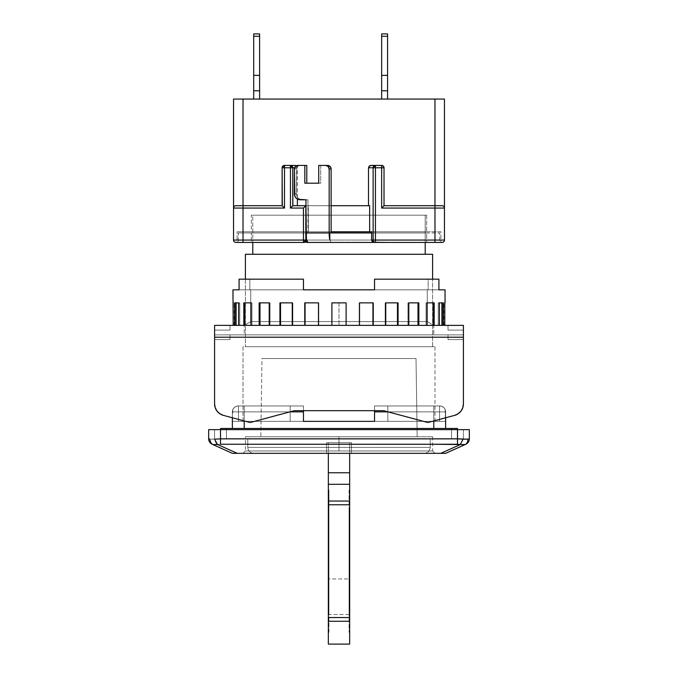 <?xml version="1.0" encoding="UTF-8"?>
<svg xmlns="http://www.w3.org/2000/svg" width="678" height="678" viewBox="0 0 678 678"><rect width="100%" height="100%" fill="white"/><g stroke="black" fill="none" stroke-linecap="round" stroke-linejoin="round"><path stroke-width="0.51" stroke-dasharray="3.39 2.54" d="M434.971 421.352L434.971 346.704L243.029 346.704L243.029 421.352L434.971 421.352L243.029 421.352L434.971 421.352L243.029 421.352L243.029 346.704L434.971 346.704L244.868 346.704L434.971 346.704L434.971 421.352M432.606 346.704L432.606 279.166L432.606 346.704L245.394 346.704L432.606 346.704M245.394 279.166L245.394 346.704L245.394 279.166M425.199 242.436L425.199 215.18L252.801 215.18L252.801 242.436L252.801 215.18L425.199 215.18L254.462 215.18L425.199 215.18L425.199 242.436M252.801 254.284L425.199 254.284L252.801 254.284M245.394 450.972L432.606 450.972L434.971 453.336L243.029 453.336L245.394 450.972L339 450.972L339 436.751L245.394 436.751L339 436.751L339 450.972L245.394 450.972L243.029 453.336L434.971 453.336L432.606 450.972L339 450.972L339 436.751L245.394 436.751L432.606 436.751L260.801 436.751L261.988 358.552L416.012 358.552L417.199 436.751L260.801 436.751L417.199 436.751L416.012 358.552L261.988 358.552L414.538 358.552L261.988 358.552L260.801 436.751L354.255 436.751L339 436.751L339 450.972L432.606 450.972L245.394 450.972L245.394 436.751M417.199 436.751L354.255 436.751L417.199 436.751M339 436.751L432.606 436.751L339 436.751M457.489 444.243L457.489 429.64L208.663 429.64L208.663 438.844L208.663 429.64L220.511 429.64L220.511 438.844L210.07 439.158L214.926 439.158L217.723 444.565L212.858 444.565A5.924 5.11 114.2 0 1 210.07 439.158L208.663 438.844L210.07 439.158A5.924 5.11 -65.8 0 0 212.858 444.565L212.163 444.243A5.924 5.924 90 0 1 208.663 438.844A5.924 5.924 -90 0 0 212.163 444.243L232.359 453.336L212.858 444.565L217.723 444.565L237.224 453.336L440.776 453.336L460.277 444.565L465.142 444.565L445.641 453.336L440.776 453.336L445.641 453.336L465.142 444.565C467.057 443.454 467.99 441.658 467.93 439.158L469.337 438.844A5.924 5.924 0 0 1 465.837 444.243A5.924 5.924 0 0 0 469.337 438.844L467.93 439.158C467.99 441.658 467.057 443.454 465.142 444.565L460.277 444.565L440.776 453.336L237.224 453.336L217.723 444.565L220.511 444.243L217.723 444.565L214.926 439.158L220.511 438.844L220.511 444.243L220.511 438.844L457.489 438.844L457.489 444.243L460.277 444.565L220.511 444.243M434.971 453.336L243.029 453.336L434.971 453.336M245.394 444.243L432.606 444.243M463.074 439.158L460.277 444.565L463.074 439.158L467.93 439.158L457.489 438.844L463.074 439.158M220.511 429.64L220.511 438.844L457.489 438.844L457.489 429.64L469.337 429.64L469.337 438.844L469.337 429.64L220.511 429.64L463.413 429.64L463.413 439.124L463.413 429.64L463.413 439.124L457.489 439.124L457.489 429.64L457.489 439.124L220.511 439.124L220.511 429.64L457.489 429.64L218.248 429.64L457.489 429.64L457.489 439.124L457.489 429.64L463.413 429.64L463.413 439.124L214.587 439.124L214.587 429.64L220.511 429.64L220.511 439.124L220.511 429.64L214.587 429.64L214.587 439.124L214.587 429.64L214.587 439.124L457.489 439.124L457.031 439.124L457.489 439.124L457.489 429.64L457.489 439.124L226.435 439.124L451.565 439.124L451.565 428.454L457.489 428.454L457.489 439.124L214.587 439.124L226.435 439.124L220.511 439.124L220.511 428.454L226.435 428.454L226.435 439.124L451.565 439.124L451.565 428.454L226.435 428.454L226.435 439.124L220.511 439.124L220.511 428.454L457.489 428.454L457.489 439.124L226.435 439.124L226.435 429.64L226.435 439.124L220.511 439.124L220.511 429.64M244.216 405.944L244.216 411.868L232.359 411.868C232.715 408.266 234.69 406.291 238.292 405.944L244.216 405.944L238.292 405.944C234.69 406.291 232.715 408.266 232.359 411.868L244.216 411.868L244.216 405.944L303.456 405.944L303.456 411.868L244.216 411.868L244.216 405.944L303.456 405.944L238.292 405.944A5.924 5.924 0 0 0 232.359 411.868C232.715 408.266 234.69 406.291 238.292 405.944C234.69 406.291 232.715 408.266 232.359 411.868A5.924 5.924 0 0 1 238.292 405.944L244.216 405.944L244.216 428.454L232.359 428.454L232.359 411.868L289.93 411.868L232.359 411.868L232.359 417.767L232.817 409.605L234.096 407.681L236.02 406.393L238.292 405.944L303.456 405.944L244.216 405.944L244.216 421.352L244.216 405.944L244.216 421.352L244.216 405.944L238.461 405.944L238.461 421.352L238.461 405.944L236.02 406.393L234.096 407.681L232.817 409.605L232.359 411.868L232.359 428.454L445.641 428.454L232.359 428.454L244.216 428.454L244.216 411.868L303.456 411.868L303.456 421.352L374.544 421.352L374.544 405.944L439.708 405.944C443.31 406.291 445.285 408.266 445.641 411.868L433.784 411.868L433.784 405.944L433.784 411.868L445.641 411.868C445.285 408.266 443.31 406.291 439.708 405.944L433.784 405.944L433.784 411.868L374.544 411.868L374.544 405.944L374.544 410.682L374.544 405.944L433.784 405.944L374.544 405.944L433.784 405.944L374.544 405.944L387.85 405.944L374.544 405.944L374.544 421.352L374.544 405.944L374.544 421.352L374.544 411.868L433.784 411.868L433.784 405.944L439.708 405.944A5.924 5.924 0 0 1 445.641 411.868L445.641 428.454L433.784 428.454L433.784 411.868L445.641 411.868C445.285 408.266 443.31 406.291 439.708 405.944C443.31 406.291 445.285 408.266 445.641 411.868A5.924 5.924 0 0 0 439.708 405.944L387.85 405.944L387.85 421.352L374.544 421.352L374.544 405.944L387.85 405.944L387.85 421.352L387.85 405.944L433.784 405.944L387.85 405.944L387.85 421.352L433.784 421.352L433.784 405.944L433.784 421.352L433.784 405.944L433.784 421.352L439.539 421.352L439.539 405.944L433.784 405.944L439.539 405.944L439.539 421.352L445.641 421.352L445.641 411.868L433.784 411.868L433.784 428.454L445.641 428.454L445.183 409.605L443.904 407.681L441.98 406.393L439.708 405.944L441.98 406.393L443.904 407.681L445.183 409.605L445.641 421.352L445.641 411.868L445.641 421.352L439.539 421.352L439.539 405.944L439.539 421.352L433.784 421.352L433.784 405.944L433.784 421.352L433.784 405.944L433.784 421.352L303.456 421.352L303.456 405.944L303.456 421.352L290.15 421.352L290.15 405.944L290.15 421.352L232.359 421.352L232.359 411.868L232.359 421.352L232.359 411.868L232.359 421.352L238.461 421.352L238.461 405.944L238.461 421.352L244.216 421.352L244.216 405.944L244.216 421.352L244.216 405.944L244.216 421.352L290.15 421.352L290.15 405.944L244.216 405.944M451.565 429.64L451.565 439.124L451.565 429.64M388.07 411.868L433.784 411.868L388.07 411.868M303.456 410.682L303.456 421.352L303.456 405.944L290.15 405.944L290.15 421.352L303.456 421.352L232.359 421.352L303.456 421.352L303.456 410.682M244.216 420.945L244.216 411.868L244.216 420.945M432.606 254.284L245.394 254.284L432.606 254.284M425.199 254.284L254.462 254.284L425.199 254.284M433.784 428.454L244.216 428.454L433.784 428.454M433.784 421.352L445.641 421.352L433.784 421.352M245.394 346.704L430.801 346.704L245.394 346.704M349.068 490.067L349.068 510.458L349.662 510.458L349.662 490.067L349.068 490.067L349.662 490.067L349.662 611.861L349.068 611.861L349.068 632.252L349.068 611.861L349.662 611.861L349.662 632.252L349.662 611.861L349.068 611.861L349.068 510.458L349.662 510.458L349.068 510.458L349.068 490.067M349.068 578.936L349.068 614.48L328.932 614.48L328.932 578.936L349.068 578.936L328.932 578.936L328.932 614.48L328.932 578.936L328.932 614.48L349.068 614.48L349.068 578.936M328.932 632.252L328.932 611.861L328.338 611.861L328.338 632.252L328.932 632.252L328.338 632.252L328.338 611.861L328.932 611.861L328.932 490.067L328.932 510.458L328.338 510.458L328.932 510.458L328.338 510.458L328.338 490.067L328.338 611.861L328.932 611.861L328.932 632.252M247.767 439.124L247.767 447.412L430.233 447.412L430.233 439.124L247.767 439.124L430.233 439.124L247.767 439.124L430.233 439.124L430.233 447.412L247.767 447.412L247.767 439.124M430.233 447.412L247.767 447.412C248.14 450.989 250.114 452.963 253.691 453.336L424.309 453.336C427.886 452.963 429.86 450.989 430.233 447.412C429.86 450.989 427.886 452.963 424.309 453.336L253.691 453.336C250.114 452.963 248.14 450.989 247.767 447.412L430.233 447.412M424.309 453.336L253.691 453.336L424.309 453.336M351.441 453.336L326.559 453.336L351.441 453.336L326.559 453.336L326.559 442.675L326.559 453.336L326.559 442.675L351.441 442.675L351.441 453.336L351.441 442.675L351.441 453.336L326.559 453.336L326.559 442.675L351.441 442.675L351.441 453.336M328.338 611.861L328.338 510.458L328.932 510.458L328.932 611.861L328.338 611.861L328.338 632.252L328.338 561.164L328.338 617.548L349.662 617.548L349.662 621.268L328.338 621.268L328.338 617.548L328.338 644.1L328.338 621.268L349.662 621.268L349.662 644.1L349.662 617.548L328.338 617.548L328.338 501.05L349.662 501.05L349.662 504.771L328.338 504.771L328.338 561.164L328.338 491.364L328.338 504.771L349.662 504.771L349.662 632.252L349.662 501.05L328.338 501.05L328.338 484.287L349.662 484.287L349.662 472.778L328.338 472.778L328.338 611.861M328.932 611.861L328.932 490.067L328.932 611.861M328.338 482.736L328.338 476.651L328.338 484.287L349.662 484.287L349.662 535.603L349.662 482.736M349.662 476.651L349.662 442.675L349.662 453.336L349.662 442.675L328.338 442.675L349.662 442.675L328.338 442.675L349.662 442.675L349.662 472.778L328.338 472.778L328.338 442.675L328.338 476.651M351.441 442.675L326.559 442.675L351.441 442.675M349.068 611.861L349.068 491.364L349.068 611.861L349.662 611.861L349.662 510.458L349.068 510.458L349.068 611.861M349.068 614.48L349.068 579.275L349.068 614.48M388.036 242.436L439.708 242.436L439.708 232.952L251.318 232.952L426.682 232.952L426.682 242.436L251.318 242.436L251.318 232.952L339 232.952L238.292 232.952L238.292 242.436L306.617 242.436L238.292 242.436L238.292 232.952L439.708 232.952L439.708 242.436L304.117 242.436M306.617 239.936L306.617 232.952L238.292 232.952L306.617 232.952L306.617 239.936M426.682 231.774L251.318 231.774L251.318 215.18L426.682 215.18L426.682 231.774L426.682 215.18L251.318 215.18L426.682 215.18L251.318 215.18L251.318 231.774L426.682 231.774M373.883 242.436L440.895 242.436L440.895 231.774L237.105 231.774L307.948 231.774L307.948 205.705L331.127 205.705L308.354 205.705L308.354 231.774L307.948 199.781L300.185 199.781L302.151 199.781L299.939 199.332L298.057 198.044L296.803 196.12L296.362 193.857L296.625 167.61L298.506 165.686L299.837 165.415L297.862 165.415L306.787 165.415L299.837 165.415A3.551 3.475 -90 0 0 296.362 168.975L296.362 193.857L294.388 193.857L296.362 193.857A5.924 5.797 -90 0 0 302.151 199.781L307.948 199.781L307.948 205.705L305.981 205.705L308.354 205.705L308.354 231.774L331.127 231.774L306.371 231.774L306.371 238.614L306.371 231.774L237.105 231.774L440.895 231.774L440.895 242.436L237.105 242.436L237.105 231.774L237.105 242.436L339 242.436L237.105 242.436M440.895 231.774L371.629 231.774L440.895 231.774M235.919 242.436A2.373 2.373 0 0 1 233.546 240.063L243.029 240.063L243.029 242.436L235.919 242.436A2.373 2.373 0 0 1 233.546 240.063L233.546 99.064L243.029 99.064L243.029 240.063L233.546 240.063L233.546 99.064L243.029 99.064L243.029 240.063L444.454 240.063A2.373 2.373 0 0 1 442.081 242.436L434.971 242.436L434.971 240.063L434.971 242.436L243.029 242.436L243.029 240.063L434.971 240.063L434.971 99.064L444.454 99.064L444.454 240.063L434.971 240.063L434.971 99.064L243.029 99.064L444.454 99.064L444.454 240.063A2.373 2.373 0 0 1 442.081 242.436L437.59 242.436M235.3 205.79L234.198 206.443L235.3 205.79M253.691 99.064L253.691 36.273L259.615 36.273L259.615 99.064L253.691 99.064L253.691 75.368L259.615 75.368L253.691 75.368L259.615 75.368L259.615 99.064L253.691 99.064L253.691 75.368L259.615 75.368L259.615 99.064L253.691 99.064L253.691 33.9L259.615 33.9L259.615 36.273L253.691 36.273L259.615 36.273L259.615 75.368L253.691 75.368L259.615 75.368L253.691 75.368L253.691 33.9L259.615 33.9L253.691 33.9L259.615 33.9L259.615 36.273L253.691 36.273L259.615 36.273L259.615 33.9L253.691 33.9L253.691 36.273L259.615 36.273L259.615 75.368L253.691 75.368L253.691 36.273L259.615 36.273L259.615 75.368L253.691 75.368L259.615 75.368L259.615 90.776L253.691 90.776L259.615 90.776L253.691 90.776L253.691 75.368L259.615 75.368L253.691 75.368L259.615 75.368L253.691 75.368L253.691 33.9L259.615 33.9L253.691 33.9L259.615 33.9L259.615 36.273L253.691 36.273L259.615 36.273L259.615 33.9L253.691 33.9L253.691 36.273L259.615 36.273L259.615 99.064L253.691 99.064L259.615 99.064L259.615 33.9L253.691 33.9L253.691 99.064L253.691 36.273L253.691 99.064L253.691 75.368L253.691 99.064L259.615 99.064L259.615 75.368L259.615 99.064L259.615 90.776L253.691 90.776L259.615 90.776L259.615 33.9L259.615 99.064L259.615 90.776L253.691 90.776L253.691 99.064L259.615 99.064L253.691 99.064M387.579 90.776L381.655 90.776L387.579 90.776L381.655 90.776L381.655 75.368L387.579 75.368L387.579 90.776L381.655 90.776L381.655 99.064L381.655 36.273L387.579 36.273L387.579 75.368L381.655 75.368L387.579 75.368L381.655 75.368L381.655 33.9L387.579 33.9L387.579 36.273L381.655 36.273L387.579 36.273L387.579 33.9L381.655 33.9L387.579 33.9L381.655 33.9L381.655 36.273L387.579 36.273L387.579 99.064L381.655 99.064L381.655 75.368L387.579 75.368L387.579 99.064L381.655 99.064L381.655 75.368L387.579 75.368L387.579 99.064L381.655 99.064L381.655 36.273L387.579 36.273L387.579 75.368L381.655 75.368L387.579 75.368L381.655 75.368L381.655 33.9L387.579 33.9L387.579 36.273L381.655 36.273L387.579 36.273L387.579 33.9L381.655 33.9L387.579 33.9L381.655 33.9L381.655 36.273L387.579 36.273L387.579 75.368L381.655 75.368L381.655 36.273L387.579 36.273L387.579 99.064L381.655 99.064L387.579 99.064L387.579 75.368L381.655 75.368L387.579 75.368L381.655 75.368L387.579 75.368L387.579 36.273L381.655 36.273L381.655 33.9L387.579 33.9L387.579 99.064L387.579 90.776L381.655 90.776L381.655 33.9L381.655 99.064L381.655 90.776L387.579 90.776M387.579 33.9L381.655 33.9L381.655 99.064L381.655 75.368L381.655 99.064L387.579 99.064L387.579 33.9M444.166 206.943L443.149 205.959L444.166 206.943M370.917 165.415L381.655 165.415L370.917 165.415M390.07 242.436L321.897 242.436L439.708 242.436L329.796 242.436L331.127 242.436L329.796 239.936A9.475 1.975 -90 0 0 331.127 242.436L426.682 242.436L426.682 232.952L251.318 232.952L251.318 242.436L321.897 242.436M236.419 242.436L241.732 242.436M243.029 242.436L434.971 242.436M284.497 165.415L294.972 165.415L284.497 165.415A2.373 2.373 0 0 0 282.124 167.788L282.311 205.883L282.124 167.788M259.615 33.9L259.615 36.273L259.615 33.9M383.841 205.883L384.028 167.788A2.373 2.373 0 0 0 381.655 165.415M305.82 240.063L305.82 205.705L305.82 240.071L305.134 241.741L303.456 242.436L305.659 240.936M243.029 205.705L250.241 205.705M381.655 99.064L387.579 99.064L381.655 99.064M384.028 167.788L384.028 205.705L436.268 205.705M369.646 205.705L292.862 205.705L369.646 205.705M356.103 231.774L424.996 231.774L356.103 231.774M296.684 166.11L295.905 165.602L297.396 167.788L296.684 166.11M294.591 167.788L297.396 167.788L297.396 199.052L297.396 167.788L294.591 167.788M434.971 205.705L384.028 205.705M318.728 183.196L320.694 183.196L320.694 165.415L318.728 165.415L320.694 165.415L320.694 183.196L304.82 183.196L318.728 183.196M296.362 168.975L294.388 168.975L296.362 168.975M329.796 232.952L331.127 232.952L329.796 232.952M327.652 165.415L320.694 165.415L327.652 165.415M307.948 231.774L307.948 232.952L306.617 232.952L331.127 232.952L307.948 232.952L307.948 231.774M371.069 232.952L371.629 232.952M339 232.952L424.996 232.952L339 232.952M307.948 242.436L251.318 242.436L307.948 242.436M250.724 321.609L427.276 321.609L433.784 325.372L244.216 325.372L250.724 321.609L250.724 289.828L427.276 289.828L427.276 321.609L250.724 321.609L427.276 321.609L427.276 289.828L250.724 289.828L339 289.828L303.456 289.828L303.456 279.166L239.088 279.166L303.456 279.166L303.456 289.828L249.851 289.828L249.851 279.166L303.456 279.166L303.456 289.828L428.149 289.828L428.149 279.166L374.544 279.166L438.912 279.166L428.149 279.166L438.912 279.166L438.912 289.828L428.149 289.828L428.149 279.166L374.544 279.166L438.912 279.166L438.912 289.828L428.149 289.828L428.149 279.166L374.544 279.166L374.544 289.828L374.544 279.166L374.544 289.828L374.544 279.166L428.149 279.166L428.149 289.828L374.544 289.828L374.544 279.166L374.544 289.828L445.048 289.828L250.724 289.828L250.724 321.609L244.216 325.372L433.784 325.372L433.784 334.856L244.216 334.856L244.216 325.372L244.216 334.856L433.784 334.856L244.216 334.856L433.784 334.856L433.784 325.372L244.216 325.372L433.784 325.372L427.276 321.609L250.724 321.609M443.039 325.372L444.802 325.372L444.802 302.863L443.615 302.863L443.615 325.372L443.615 302.863L443.615 325.372L444.802 325.372L443.615 325.372L443.615 302.863L445.048 302.863L443.615 302.863L444.802 302.863L444.802 325.372L438.217 325.372L438.217 302.863L441.895 302.863L441.895 325.372L441.895 302.863L438.217 302.863L438.217 325.372L444.802 325.372L441.895 325.372L443.039 325.372L443.039 302.863L438.217 302.863L438.217 325.372L439.361 325.372L439.361 302.863L443.039 302.863L443.039 325.372M434.183 325.372L439.361 325.372L438.217 325.372L438.217 302.863L439.361 302.863L438.217 302.863L439.361 302.863L439.361 325.372L426.047 325.372L426.047 302.863L433.157 302.863L433.157 325.372L433.157 302.863L426.047 302.863L426.047 325.372L439.361 325.372L433.157 325.372L434.183 325.372L434.183 302.863L426.047 302.863L426.047 325.372L427.072 325.372L427.072 302.863L434.183 302.863L434.183 325.372M418.843 325.372L427.072 325.372L426.047 325.372L426.047 302.863L427.072 302.863L426.047 302.863L427.072 302.863L427.072 325.372L407.953 325.372L407.953 302.863L418.004 302.863L418.004 325.372L418.004 302.863L407.953 302.863L407.953 325.372L427.072 325.372L418.004 325.372L418.843 325.372L418.843 302.863L407.953 302.863L407.953 325.372L408.792 325.372L408.792 302.863L418.843 302.863L418.843 325.372M398.062 325.372L408.792 325.372L407.953 325.372L407.953 302.863L408.792 302.863L407.953 302.863L408.792 302.863L408.792 325.372L385.155 325.372L385.155 302.863L397.469 302.863L397.469 325.372L397.469 302.863L385.155 302.863L385.155 325.372L408.792 325.372L397.469 325.372L398.062 325.372L398.062 302.863L385.155 302.863L385.155 325.372L385.748 325.372L385.748 302.863L398.062 302.863L398.062 325.372M373.247 325.372L385.748 325.372L385.155 325.372L385.155 302.863L385.748 302.863L385.155 302.863L385.748 302.863L385.748 325.372L359.213 325.372L359.213 302.863L372.942 302.863L372.942 325.372L372.942 302.863L359.213 302.863L359.213 325.372L385.748 325.372L372.942 325.372L373.247 302.863L359.213 302.863L359.213 325.372L359.518 302.863L373.247 302.863L373.247 325.372M346.111 325.372L359.518 325.372L359.213 302.863L359.213 325.372L372.942 325.372L331.889 325.372L331.889 302.863L339 302.863L339 325.372L339 302.863L346.111 302.863L346.111 325.372L346.111 302.863L331.889 302.863L331.889 325.372L346.111 325.372L346.111 302.863L331.889 302.863L331.889 325.372L331.889 302.863L346.111 302.863L346.111 325.372L359.518 325.372L331.889 325.372L331.889 302.863L331.889 325.372L346.111 325.372L346.111 302.863L346.111 325.372M318.482 325.372L305.058 325.372L305.058 302.863L318.787 302.863L318.787 325.372L318.787 302.863L305.058 302.863L305.058 325.372L318.787 325.372L318.787 302.863L304.753 302.863L318.787 302.863L318.482 325.372L331.889 325.372L318.482 325.372L318.482 302.863L318.482 325.372M318.482 302.863L304.753 302.863L304.753 325.372L280.531 325.372L292.845 325.372L292.252 325.372L292.252 302.863L292.845 302.863L292.252 302.863L292.845 302.863L292.845 325.372L292.252 325.372L292.845 325.372L292.845 302.863L279.938 302.863L280.531 302.863L279.938 302.863L279.938 325.372L280.531 325.372L269.208 325.372L292.845 325.372L292.845 302.863L280.531 302.863L280.531 325.372L280.531 302.863L292.845 302.863L292.845 325.372L259.996 325.372L270.047 325.372L269.208 325.372L269.208 302.863L270.047 302.863L269.208 302.863L270.047 302.863L270.047 325.372L269.208 325.372L270.047 325.372L270.047 302.863L259.157 302.863L259.996 302.863L259.157 302.863L259.157 325.372L259.996 325.372L250.928 325.372L270.047 325.372L270.047 302.863L259.996 302.863L259.996 325.372L259.996 302.863L270.047 302.863L270.047 325.372L244.843 325.372L251.953 325.372L250.928 325.372L250.928 302.863L251.953 302.863L250.928 302.863L251.953 302.863L251.953 325.372L250.928 325.372L251.953 325.372L251.953 302.863L243.817 302.863L244.843 302.863L243.817 302.863L243.817 325.372L244.843 325.372L238.639 325.372L251.953 325.372L251.953 302.863L244.843 302.863L244.843 325.372L244.843 302.863L251.953 302.863L251.953 325.372L236.105 325.372L239.783 325.372L238.639 325.372L238.639 302.863L239.783 302.863L238.639 302.863L239.783 302.863L239.783 325.372L238.639 325.372L239.783 325.372L239.783 302.863L234.961 302.863L236.105 302.863L234.961 302.863L234.961 325.372L236.105 325.372L233.198 325.372L239.783 325.372L239.783 302.863L236.105 302.863L236.105 325.372L236.105 302.863L239.783 302.863L239.783 325.372L233.198 325.372L233.198 302.863L234.385 302.863L233.198 302.863L234.385 302.863L234.385 325.372L233.198 325.372L234.385 325.372L234.385 302.863L234.385 325.372L234.385 302.863L233.198 302.863L233.198 325.372L234.961 325.372L234.961 302.863L238.639 302.863L238.639 325.372L243.817 325.372L243.817 302.863L250.928 302.863L250.928 325.372L259.157 325.372L259.157 302.863L269.208 302.863L269.208 325.372L279.938 325.372L279.938 302.863L292.252 302.863L292.252 325.372L304.753 325.372L305.058 302.863M223.376 415.36L250.14 422.53L223.376 415.36A11.848 11.848 0 0 1 214.587 403.919A11.848 11.848 0 0 0 223.376 415.36L219.858 413.766L223.376 415.36L250.14 422.53L294.354 410.682L250.14 422.53L223.376 415.36A11.848 11.848 0 0 1 214.587 403.919L214.587 325.372L229.995 325.372L229.995 330.11L214.587 330.11L214.587 325.372L463.413 325.372L463.413 337.22L214.587 337.22L463.413 337.22L463.413 403.919A11.848 11.848 0 0 1 454.624 415.36L427.86 422.53L383.646 410.682L294.354 410.682L383.646 410.682L427.86 422.53L454.624 415.36L427.86 422.53L383.646 410.682L294.354 410.682L250.14 422.53L294.354 410.682L250.14 422.53L294.354 410.682L383.646 410.682L294.354 410.682L383.646 410.682L427.86 422.53L383.646 410.682L427.86 422.53L454.624 415.36A11.848 11.848 0 0 0 463.413 403.919L463.413 337.22L214.587 337.22L214.587 403.919L214.587 334.856L463.413 334.856L448.005 334.856L448.005 339.593L463.413 339.593L448.005 339.593L448.005 334.856L448.005 339.593L463.413 339.593L463.413 334.856L463.413 337.22L214.587 337.22L214.587 325.372L214.587 330.11L229.995 330.11L229.995 325.372L214.587 325.372L463.413 325.372L463.413 330.11L448.005 330.11L448.005 325.372L463.413 325.372L448.005 325.372L448.005 330.11L448.005 325.372L448.005 330.11L463.413 330.11L463.413 325.372L448.005 325.372L463.413 325.372L463.413 330.11L448.005 330.11L463.413 330.11L463.413 325.372L463.413 337.22L214.587 337.22L214.587 334.856L214.587 339.593L229.995 339.593L214.587 339.593L229.995 339.593L229.995 334.856L214.587 334.856L229.995 334.856L229.995 339.593L229.995 334.856L229.995 339.593L214.587 339.593L214.587 334.856L214.587 403.919L215.223 407.724L217.036 411.131L219.858 413.766L223.376 415.36M229.995 325.372L229.995 330.11L229.995 325.372L214.587 325.372L229.995 325.372M372.942 302.863L359.518 302.863M397.469 302.863L385.748 302.863M418.004 302.863L408.792 302.863M433.157 302.863L427.072 302.863M441.895 302.863L439.361 302.863M292.252 302.863L280.531 302.863M269.208 302.863L259.996 302.863M250.928 302.863L244.843 302.863M238.639 302.863L236.105 302.863M239.088 279.166L303.456 279.166L303.456 289.828L303.456 279.166L249.851 279.166L249.851 289.828L239.088 289.828L239.088 279.166L249.851 279.166L249.851 289.828L239.088 289.828L239.088 279.166L303.456 279.166L303.456 289.828L232.952 289.828L249.851 289.828L249.851 279.166L239.088 279.166M229.995 330.11L214.587 330.11L229.995 330.11M462.786 407.715L460.964 411.131L458.142 413.766L454.624 415.36A11.848 11.848 0 0 0 463.413 403.919L463.413 334.856L214.587 334.856L214.587 337.22L463.413 337.22L463.413 403.919L463.413 336.313L463.413 403.919L462.777 407.724L463.413 403.919M305.058 325.372L318.787 325.372L305.058 325.372M215.214 407.715L217.036 411.131L219.858 413.766M346.111 302.863L331.889 302.863M214.587 325.372L214.587 330.11L214.587 325.372M463.413 334.856L463.413 339.593L463.413 334.856L463.413 339.593L448.005 339.593L448.005 334.856L463.413 334.856L214.587 334.856L463.413 334.856M432.606 436.751L432.606 450.972M328.932 490.067L328.338 490.067M349.068 632.252L349.662 632.252M443.861 325.372L443.861 302.863M234.139 325.372L234.139 302.863"/><path stroke-width="1.02" d="M432.606 279.166L432.606 254.284L245.394 254.284L245.394 279.166L245.394 254.284L432.606 254.284L432.606 279.166M425.199 254.284L425.199 242.436L425.199 254.284M252.801 242.436L252.801 254.284L252.801 242.436M237.224 453.336L217.723 444.565L212.858 444.565L232.359 453.336L237.224 453.336L232.359 453.336L212.858 444.565C210.943 443.454 210.011 441.658 210.07 439.158L208.663 438.844A5.924 5.924 0 0 0 212.163 444.243A5.924 5.924 0 0 1 208.663 438.844L210.07 439.158C210.011 441.658 210.943 443.454 212.858 444.565L217.723 444.565L237.224 453.336L445.641 453.336L465.142 444.565L460.277 444.565L440.776 453.336L237.224 453.336M432.606 444.243L465.142 444.565C467.057 443.454 467.99 441.658 467.93 439.158L469.337 438.844A5.924 5.924 0 0 1 465.837 444.243A5.924 5.924 0 0 0 469.337 438.844L467.93 439.158C467.99 441.658 467.057 443.454 465.142 444.565L445.641 453.336L440.776 453.336L460.277 444.565L457.489 444.243L245.394 444.243M220.511 444.243L220.511 429.64L469.337 429.64L469.337 438.844L469.337 429.64L457.489 429.64L457.489 438.844L467.93 439.158L463.074 439.158L460.277 444.565L463.074 439.158L457.489 438.844L457.489 444.243L457.489 438.844L220.511 438.844L220.511 444.243L457.489 444.243M214.926 439.158A5.924 2.729 76.5 0 0 217.723 444.565A5.924 2.729 -103.5 0 1 214.926 439.158L220.511 438.844L214.926 439.158M457.489 429.64L457.489 438.844L220.511 438.844L220.511 429.64L208.663 429.64L208.663 438.844L208.663 429.64L457.489 429.64L457.489 428.454L451.565 428.454L451.565 429.64L451.565 428.454L457.489 428.454L457.489 429.64M220.511 428.454L220.511 429.64L220.511 428.454L226.435 428.454L220.511 428.454M226.435 429.64L226.435 428.454L451.565 428.454L226.435 428.454L226.435 429.64M374.544 410.682L374.544 411.868L388.07 411.868L374.544 411.868L374.544 421.352L303.456 421.352L303.456 410.682L303.456 411.868L289.93 411.868L303.456 411.868L303.456 421.352L374.544 421.352L374.544 410.682M244.216 428.454L244.216 420.945L244.216 428.454M232.359 417.767L232.359 428.454L232.359 417.767M445.641 428.454L445.641 417.767L445.641 428.454M433.784 420.945L433.784 428.454L433.784 420.945M328.338 644.1L349.662 644.1L349.662 621.268L328.338 621.268L328.338 644.1L328.338 617.548L328.338 621.268L349.662 621.268L349.662 617.548L328.338 617.548L328.338 504.771L349.662 504.771L349.662 501.05L328.338 501.05L328.338 504.771L328.338 472.778L349.662 472.778L349.662 484.287L328.338 484.287L328.338 482.736M328.338 476.651L328.338 453.336L328.338 472.778L349.662 472.778L349.662 453.336L349.662 476.651M349.662 644.1L349.662 504.771L328.338 504.771L328.338 617.548L349.662 617.548L349.662 484.287L328.338 484.287L328.338 501.05L349.662 501.05L349.662 482.736M321.897 242.436L306.617 242.436L306.617 239.936A9.475 1.975 -90 0 1 306.371 238.614L306.371 240.063L306.371 238.614A9.475 1.975 90 0 0 306.617 239.936L307.948 242.436L306.617 242.436L306.617 239.936A9.475 1.975 90 0 0 307.948 242.436L442.081 242.436A2.373 2.373 0 0 0 444.454 240.063L434.971 240.063L434.971 242.436L434.971 240.063L375.442 240.063L375.442 242.436A2.373 2.322 -90 0 1 373.129 240.063L444.454 240.063A2.373 2.373 0 0 1 442.081 242.436L437.59 242.436M436.268 205.705L442.081 205.705A2.373 2.373 0 0 1 444.454 208.07A2.373 2.373 0 0 0 442.081 205.705L384.028 205.705L384.028 167.788L383.333 166.11L381.655 165.415A2.373 2.373 0 0 1 384.028 167.788L381.655 167.788L381.655 165.415L375.442 165.415L375.442 167.788L381.655 167.788L381.655 165.415L375.442 165.415L375.442 242.436A2.373 2.322 -90 0 1 373.129 240.063L371.629 240.063L371.629 231.774L371.629 240.063L373.027 242.258L388.036 242.436M235.919 242.436A2.373 2.373 0 0 1 233.546 240.063A2.373 2.373 0 0 0 235.919 242.436L243.029 242.436L243.029 240.063L233.546 240.063L243.029 240.063L243.029 208.07L233.546 208.07A2.373 2.373 0 0 1 235.919 205.705L235.3 205.79M284.497 165.415L282.819 166.11L282.124 167.788L284.497 165.415L284.497 167.788L282.124 167.788A2.373 2.373 0 0 1 284.497 165.415L284.497 167.788L290.438 167.788L290.438 165.415L284.497 165.415L290.438 165.415L292.76 167.788L282.124 167.788L282.124 205.705L235.919 205.705A2.373 2.373 0 0 0 233.546 208.07L233.546 240.063L233.546 208.07L243.029 208.07L243.029 205.705L243.029 208.07L284.497 208.07L284.497 167.788L284.497 208.07L283.59 207.163L284.497 208.07L243.029 208.07L243.029 242.436L303.456 242.436L243.029 242.436M253.691 33.9L259.615 33.9L253.691 33.9L253.691 36.273L259.615 36.273L259.615 33.9L259.615 36.273L253.691 36.273L253.691 75.368L259.615 75.368L259.615 36.273L259.615 90.776L253.691 90.776L253.691 75.368L259.615 75.368L259.615 99.064L259.615 90.776L253.691 90.776L253.691 99.064L253.691 33.9M381.655 33.9L387.579 33.9L381.655 33.9L381.655 36.273L387.579 36.273L387.579 33.9L387.579 36.273L381.655 36.273L381.655 75.368L387.579 75.368L387.579 36.273L387.579 90.776L381.655 90.776L381.655 75.368L387.579 75.368L387.579 99.064L387.579 90.776L381.655 90.776L381.655 99.064L381.655 33.9M235.919 205.705L243.029 205.705L243.029 99.064L444.454 99.064L444.454 208.07L444.454 99.064L434.971 99.064L434.971 205.705L384.028 205.705L381.655 208.07L434.971 208.07L434.971 205.705L434.971 208.07L444.454 208.07L444.454 240.063L444.454 208.07L434.971 208.07L434.971 240.063L434.971 208.07L381.655 208.07L381.655 167.788L373.129 167.788L375.442 165.415L370.917 165.415L369.196 166.11L368.493 167.788L373.129 167.788A2.373 2.322 -90 0 1 375.442 165.415L369.985 165.602L368.493 167.788L373.129 167.788L373.129 240.063L375.442 240.063L375.442 167.788L373.129 167.788L373.129 240.063L371.629 240.063L372.298 241.741L373.883 242.436M434.971 242.436L390.07 242.436M237.105 242.436L304.117 242.436L303.456 242.436L303.456 240.063L305.82 240.063L303.456 242.436L303.456 240.063L243.029 240.063L305.82 240.063L305.82 205.705L303.456 208.07L303.456 240.063L303.456 208.07L290.438 208.07L290.438 165.415L294.972 165.415L290.438 165.415A2.373 2.322 90 0 1 292.76 167.788L290.438 167.788L290.438 208.07L303.456 208.07L305.82 205.705L305.82 240.063A2.373 2.373 0 0 1 303.456 242.436L305.702 241.741L306.371 240.063L305.727 240.724M241.732 242.436L236.419 242.436M282.819 206.4L283.59 207.163L282.819 206.4M282.311 205.883L282.124 167.788M233.546 99.064L233.546 208.07L233.546 99.064L243.029 99.064L233.546 99.064M381.655 165.415A2.373 2.373 0 0 1 384.028 167.788L381.655 167.788L381.655 208.07L383.841 205.883M305.659 240.936L305.82 240.063L306.371 240.063L305.702 241.741L304.117 242.436M250.241 205.705L282.124 205.705M434.971 205.705L434.971 99.064L243.029 99.064L243.029 205.705M384.028 205.705L384.028 167.788M371.629 231.774L369.646 231.774L369.646 205.705L331.127 205.705L369.646 205.705L369.646 231.774L331.127 231.774L371.629 231.774M368.493 205.705L368.493 167.788L368.493 205.705M292.862 205.705L305.981 205.705L306.371 238.614A9.475 1.975 90 0 1 305.981 232.952L305.981 199.781L300.185 199.781A5.924 5.797 90 0 1 294.388 193.857L294.388 168.975A3.551 3.475 90 0 1 297.862 165.415L306.787 165.415L306.787 183.196L306.787 165.415L304.82 165.415L304.82 183.196L318.728 183.196L318.728 165.415L318.728 183.196L304.82 183.196L304.82 165.415L297.862 165.415L295.405 166.457L294.388 168.975L294.828 196.12L296.083 198.044L297.964 199.332L305.981 199.781L305.981 205.705L292.862 205.705L290.438 208.07L292.76 205.756L292.76 167.788L294.591 167.788L292.76 167.788L292.862 205.705M295.905 165.602L294.972 165.415L295.905 165.602M297.396 205.705L297.396 199.052L297.396 205.705M329.796 239.936L329.796 232.952L329.796 239.936A9.475 1.975 -90 0 1 329.161 232.952L329.796 239.936M331.127 232.952L331.127 168.975L329.161 168.975L329.161 232.952L305.981 232.952L329.161 232.952L329.161 168.975L331.127 168.975A3.551 3.475 -90 0 0 327.652 165.415L325.677 165.415A3.551 3.475 90 0 1 329.161 168.975L328.135 166.457L325.677 165.415L328.983 165.686L330.864 167.61L331.127 168.975L331.127 232.952M318.728 165.415L325.677 165.415L318.728 165.415M371.629 232.952L329.796 232.952L371.629 232.952M307.948 242.436L329.796 242.436L307.948 242.436M239.088 279.166L239.088 289.828L232.952 289.828L233.198 325.372L232.952 289.828L239.088 289.828L239.088 279.166L303.456 279.166L239.088 279.166M303.456 289.828L303.456 279.166L303.456 289.828L374.544 289.828L303.456 289.828M374.544 279.166L374.544 289.828L374.544 279.166L438.912 279.166L374.544 279.166M438.912 289.828L438.912 279.166L438.912 289.828L445.048 289.828L438.912 289.828M445.048 302.863L445.048 289.828L445.048 302.863M444.802 325.372L444.802 302.863L444.802 325.372M443.039 302.863L443.039 325.372L443.039 302.863L439.361 302.863L443.039 302.863M439.361 302.863L439.361 325.372L439.361 302.863L441.895 302.863L441.895 325.372L441.895 302.863M434.183 302.863L434.183 325.372L434.183 302.863L427.072 302.863L434.183 302.863M427.072 302.863L427.072 325.372L427.072 302.863L433.157 302.863L433.157 325.372L433.157 302.863M418.843 302.863L418.843 325.372L418.843 302.863L408.792 302.863L418.843 302.863M408.792 302.863L408.792 325.372L408.792 302.863L418.004 302.863L418.004 325.372L418.004 302.863M398.062 302.863L398.062 325.372L398.062 302.863L385.748 302.863L398.062 302.863M385.748 302.863L385.748 325.372L385.748 302.863L397.469 302.863L397.469 325.372L397.469 302.863M373.247 302.863L373.247 325.372L373.247 302.863L359.518 302.863L373.247 302.863M359.518 302.863L359.518 325.372L359.518 302.863L372.942 302.863L372.942 325.372L372.942 302.863M346.111 302.863L346.111 325.372L346.111 302.863L331.889 302.863L346.111 302.863L331.889 302.863L331.889 325.372L331.889 302.863M318.482 302.863L318.482 325.372L318.482 302.863L304.753 302.863L318.482 302.863L305.058 302.863L305.058 325.372L305.058 302.863M304.753 325.372L304.753 302.863L304.753 325.372M292.252 302.863L292.252 325.372L292.252 302.863L279.938 302.863L292.252 302.863L280.531 302.863L280.531 325.372L280.531 302.863M279.938 325.372L279.938 302.863L279.938 325.372M269.208 302.863L269.208 325.372L269.208 302.863L259.157 302.863L269.208 302.863L259.996 302.863L259.996 325.372L259.996 302.863M259.157 325.372L259.157 302.863L259.157 325.372M250.928 302.863L250.928 325.372L250.928 302.863L243.817 302.863L250.928 302.863L244.843 302.863L244.843 325.372L244.843 302.863M243.817 325.372L243.817 302.863L243.817 325.372M238.639 302.863L238.639 325.372L238.639 302.863L234.961 302.863L238.639 302.863L236.105 302.863L236.105 325.372L236.105 302.863M234.961 325.372L234.961 302.863L234.961 325.372M463.413 403.919L463.413 325.372L214.587 325.372L214.587 337.22L463.413 337.22L463.413 325.372L214.587 325.372L214.587 337.22L463.413 337.22L463.413 403.919L462.777 407.724L460.964 411.131L462.777 407.724L463.413 403.919A11.848 11.848 0 0 1 454.624 415.36L427.86 422.53L454.624 415.36L458.142 413.766L460.964 411.131L458.142 413.766L460.964 411.131L462.777 407.724M219.858 413.766L217.036 411.131L219.858 413.766L223.376 415.36L250.14 422.53L294.354 410.682L383.646 410.682L427.86 422.53L383.646 410.682L294.354 410.682L250.14 422.53L223.376 415.36A11.848 11.848 0 0 1 214.587 403.919L215.223 407.724L214.587 403.919L214.587 337.22L214.587 403.919L215.223 407.724L217.036 411.131L215.223 407.724"/></g></svg>
